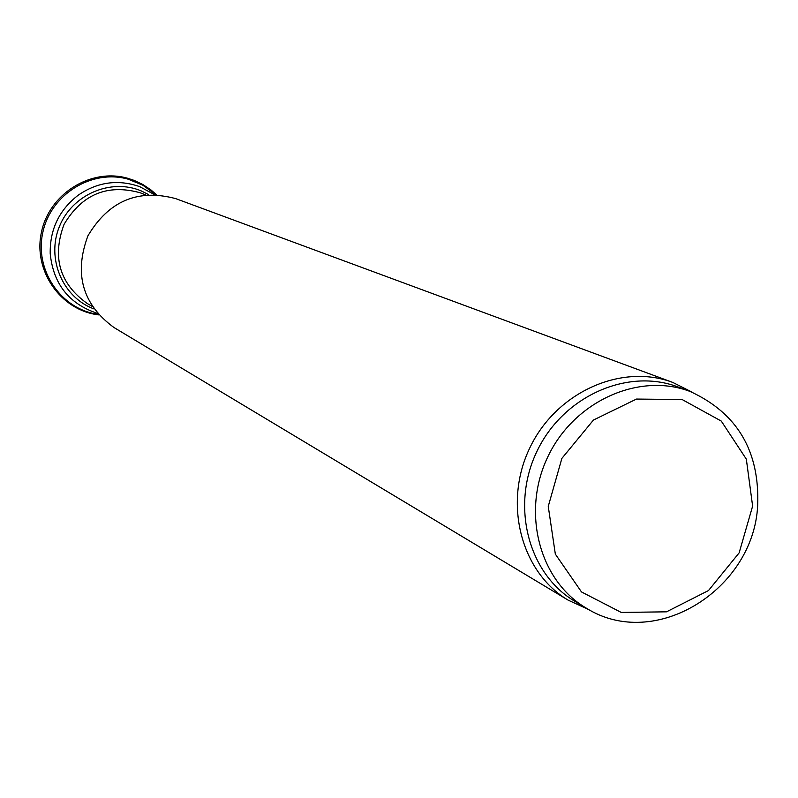 <?xml version="1.0" encoding="UTF-8"?>
<svg xmlns="http://www.w3.org/2000/svg" width="798" height="798" viewBox="0 0 798 798"><rect width="100%" height="100%" fill="white"/><g stroke="black" fill="none" stroke-linecap="round" stroke-linejoin="round"><path stroke-width="1.2" d="M588.695 609.532L568.326 600.236L113.954 327.509C82.443 304.377 73.765 273.794 87.95 235.769C108.737 200.916 138.014 188.547 175.789 198.652L672.834 382.451L692.824 392.516M568.326 600.236C520.934 572.326 502.969 503.139 529.852 447.808C556.186 392.217 621.403 362.94 672.834 382.451M586.201 608.086L574.979 601.383C528.236 573.971 510.491 505.782 537.004 451.239C562.959 396.436 627.258 367.609 677.881 386.92L690.14 391.479C737.302 413.115 759.816 451.129 757.671 505.523C753.671 589.333 655.158 651.617 586.201 608.086C539.059 580.445 521.204 511.598 547.977 456.506C574.201 401.145 639.078 371.998 690.14 391.479M155.61 194.542L142.852 185.216L128.229 179.201C92.129 168.807 50.912 194.183 42.873 232.188C34.194 270.053 60.987 309.375 98.124 314.342M154.233 194.493L139.63 186.622C117.994 179.131 97.516 181.984 78.214 195.191C59.162 209.984 49.825 229.435 50.204 253.555C53.276 283.889 68.947 303.799 97.226 313.305M91.999 306.282L87.042 303.37C59.531 283.519 51.88 257.165 64.079 224.318C82.074 194.243 107.421 183.73 140.109 192.757L145.495 194.812M752.624 506.102L739.138 552.874L708.494 590.54L666.52 611.827L621.233 612.435L581.493 591.936L555.338 554.111L548.256 506.381L561.872 458.401L593.463 420.027L636.495 399.06L682.15 399.549L721.292 421.095L746.33 459.139L752.624 506.102M148.568 194.572L141.396 190.991C110.862 177.894 72.039 194.592 59.361 226.662C46.214 258.542 62.623 297.265 93.735 308.836M692.085 392.217L691.467 391.648M587.996 609.143L587.158 609.014M98.603 314.871C60.778 310.432 33.067 270.881 41.366 232.567C48.997 194.133 90.354 167.949 127.151 178.114L134.054 180.358L142.792 184.488L150.842 189.834L156.328 194.582"/></g></svg>
